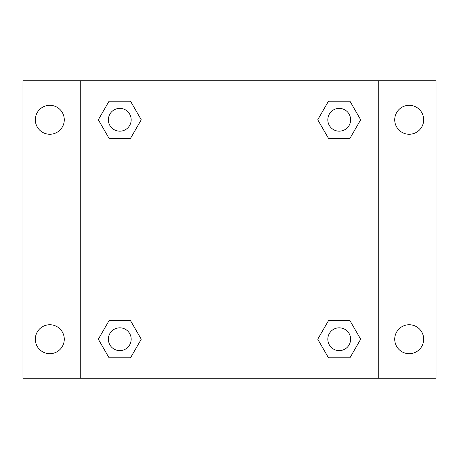 <?xml version="1.0" encoding="UTF-8"?>
<svg xmlns="http://www.w3.org/2000/svg" width="459" height="459" viewBox="0 0 459 459"><rect width="100%" height="100%" fill="white"/><g stroke="black" fill="none" stroke-linecap="round" stroke-linejoin="round"><path stroke-width="0.69" d="M22.95 80.784L436.05 80.784L436.05 378.216L22.95 378.216L22.95 80.784M409.199 105.306A14.476 14.476 0 0 1 423.674 119.782A14.476 14.476 0 0 1 409.199 134.257A14.476 14.476 0 0 1 394.723 119.782A14.476 14.476 0 0 1 409.199 105.306M409.199 324.743A14.476 14.476 0 0 1 423.674 339.218A14.476 14.476 0 0 1 409.199 353.694A14.476 14.476 0 0 1 394.723 339.218A14.476 14.476 0 0 1 409.199 324.743M49.801 324.743A14.476 14.476 0 0 1 64.277 339.218A14.476 14.476 0 0 1 49.801 353.694A14.476 14.476 0 0 1 35.326 339.218A14.476 14.476 0 0 1 49.801 324.743M49.801 105.306A14.476 14.476 0 0 1 64.277 119.782A14.476 14.476 0 0 1 49.801 134.257A14.476 14.476 0 0 1 35.326 119.782A14.476 14.476 0 0 1 49.801 105.306M109.047 320.629L130.511 320.629L141.246 339.218L130.511 357.808L109.047 357.808L98.318 339.218L109.047 320.629L130.511 320.629L109.047 320.629M328.489 101.192L349.953 101.192L360.682 119.782L349.953 138.371L328.489 138.371L317.754 119.782L328.489 101.192L349.953 101.192L328.489 101.192M80.784 378.216L80.784 80.784M378.216 80.784L378.216 378.216M109.047 101.192L130.511 101.192L141.246 119.782L130.511 138.371L109.047 138.371L98.318 119.782L109.047 101.192L130.511 101.192L109.047 101.192M328.489 320.629L349.953 320.629L360.682 339.218L349.953 357.808L328.489 357.808L317.754 339.218L328.489 320.629L349.953 320.629L328.489 320.629M349.953 357.808L328.489 357.808L349.953 357.808M350.619 339.218A11.4 11.4 0 0 0 333.521 329.344A11.4 11.4 0 0 0 333.521 349.092A11.4 11.4 0 0 0 350.619 339.218M130.511 357.808L109.047 357.808L130.511 357.808M131.182 339.218A11.4 11.4 0 0 0 114.079 329.344A11.4 11.4 0 0 0 114.079 349.092A11.4 11.4 0 0 0 131.182 339.218M349.953 138.371L328.489 138.371L349.953 138.371M350.619 119.782A11.4 11.4 0 0 0 333.521 109.908A11.4 11.4 0 0 0 333.521 129.656A11.4 11.4 0 0 0 350.619 119.782M130.511 138.371L109.047 138.371L130.511 138.371M131.182 119.782A11.4 11.4 0 0 0 114.079 109.908A11.4 11.4 0 0 0 114.079 129.656A11.4 11.4 0 0 0 131.182 119.782"/></g></svg>
